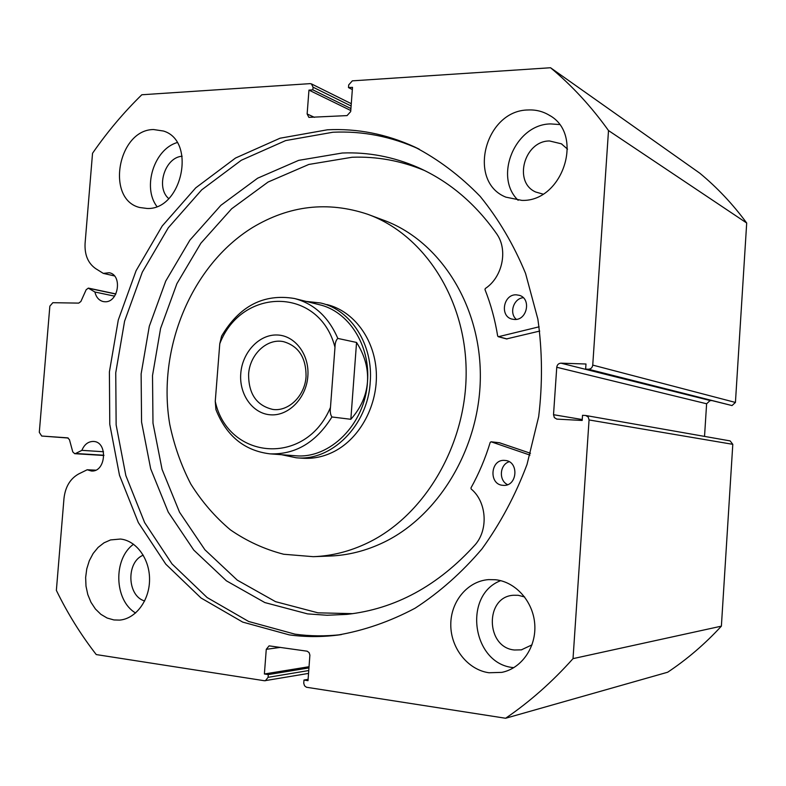 <?xml version="1.0" encoding="UTF-8"?>
<svg xmlns="http://www.w3.org/2000/svg" width="786" height="786" viewBox="0 0 786 786"><rect width="100%" height="100%" fill="white"/><g stroke="black" fill="none" stroke-linecap="round" stroke-linejoin="round"><path stroke-width="1.18" d="M281.545 454.711L296.214 457.776L302.561 458.228C313.467 458.975 324.097 456.686 334.433 451.361C360.42 437.881 378.145 404.485 376.278 371.64C374.49 338.776 353.553 310.981 326.868 304.555M314.223 556.645L329.668 556.046C348.041 555.388 366.011 550.839 383.588 542.409C439.934 515.41 481.032 445.633 480.334 374.097C479.784 302.522 438.156 239.592 382.821 219.913L369.793 215.059M252.561 227.518C191.273 265.334 156.964 348.846 169.727 424.204C174.128 445.426 181.153 465.371 190.792 484.019C201.825 501.635 215.02 516.913 230.386 529.843C246.794 541.171 264.558 549.306 283.677 554.248L313.231 556.675C331.83 556.016 350.055 551.389 367.877 542.792C425.03 515.282 466.805 444.1 466.147 371.149C465.656 298.159 423.448 234.081 367.386 214.165C327.585 200.99 289.307 205.451 252.561 227.518M114.442 275.935L103.31 273.39L109.264 272.742C122.675 274.962 118.509 302.748 104.921 301.755L103.31 301.588C98.957 300.498 96.167 297.305 94.909 292.019L88.307 288.128L86.155 289.739L80.87 301.51L78.728 303.111L52.839 302.698L49.852 306.147L39.3 432.32L41.697 436.034L68.235 438.028M308.544 673.405L264.528 680.755L96.246 654.571C80.83 634.705 67.537 613.306 56.366 590.384L63.98 498.442C65.317 486.809 70.239 478.635 78.747 473.909L87.187 469.763L91.363 471.001C106.012 472.445 108.203 441.761 93.495 441.447L93.465 441.447C88.248 441.427 84.387 444.395 81.882 450.349L75.603 453.483L103.909 455.232M103.516 451.754L81.882 450.349M341.379 634.597C325.689 636.385 310.215 636.247 294.976 634.155L248.671 621.49L207.111 597.527L172.016 563.926L144.634 522.582L125.839 475.55L116.141 424.921L115.748 372.77L124.581 321.189L142.295 272.192L168.292 227.783L201.697 189.858L241.322 160.246L285.662 140.576L332.881 132.244C362.503 130.82 391.3 136.469 419.252 149.193M327.457 129.788C357.306 128.324 386.309 134.023 414.458 146.874C438.372 159.371 460.291 175.887 480.207 196.421C498.599 219.048 513.71 244.711 525.559 273.4L537.87 319.155C542.369 351.283 542.635 383.774 538.675 416.639L527.013 464.467C515.469 495.16 500.466 523.299 481.995 548.883C461.873 572.542 439.57 592.32 415.087 608.207C389.807 621.628 363.859 630.608 337.253 635.147C321.002 637.132 304.997 637.033 289.228 634.872L242.727 622.109L201.019 597.989L165.797 564.171L138.336 522.582L119.492 475.275L109.775 424.342L109.401 371.896L118.283 320L136.086 270.718L162.191 226.024L195.734 187.854L235.515 158.035L280.042 138.218L327.457 129.788M495.465 579.734C515.587 581.778 533.213 601.437 534.755 624.261C536.465 647.065 521.649 668.483 501.773 672.374L488.99 672.757C467.788 669.859 450.712 648.057 450.781 624.811C450.624 601.555 467.532 581.1 488.587 579.616L495.465 579.734M513.818 667.668L513.238 667.599C472.101 663.836 462.581 595.022 500.672 580.667M528.182 109.971C535.738 109.618 542.694 111.327 549.041 115.1C584.843 133.964 562.972 201.943 521.884 200.391L505.899 197.158C466.756 181.743 484.883 110.217 528.182 109.971M518.141 200.292C493.313 176.555 515.439 124.05 550.721 123.923L559.396 124.532M120.445 539.039C136.45 540.621 149.821 559.072 149.546 579.813C149.448 600.553 135.683 618.877 119.57 620.105L113.901 619.948L107.132 618.032L100.863 614.318L95.401 608.983L90.98 602.292L87.796 594.56L85.998 586.15L85.645 577.435L86.774 568.828L89.309 560.713L93.151 553.462L98.122 547.4L104.007 542.821L110.541 539.933L120.445 539.039M153.594 129.543L163.508 131.036C196.677 140.94 182.067 209.98 147.208 208.487L139.721 207.504C105.422 199.487 117.841 129.552 153.594 129.543M542.939 194.083L535.816 192.059C512.973 182.49 524.115 140.782 549.542 140.969L561.361 143.809L567.541 149.144M531.994 644.864L521.344 649.855L514.457 650.002C485.512 647.507 484.707 596.712 513.464 595.257L518.229 595.297L524.655 596.977M588.439 369.233C590.895 369.056 592.33 367.681 592.742 365.097L608.502 130.555C591.269 106.503 571.953 85.566 550.534 67.743L699.766 173.166C717.156 187.53 732.807 204.144 746.7 223.018L735.431 402.442L732.012 405.566L588.439 369.233L585.639 369.135L585.983 364.006L560.978 363.171L710.927 400.713M585.639 369.135L732.012 405.566M709.974 400.673L706.614 403.768L556.753 367.268L553.521 414.703L582.239 419.537M704.531 436.397L706.614 403.768M732.798 444.326L589.058 419.95L588.223 417.042L585.776 415.509L730.145 440.907L732.798 444.326L721.381 626.157C704.993 643.95 687.092 659.307 667.668 672.227L505.614 718.257L306.442 687.249L304.536 685.795L303.75 683.28L303.976 680.047L308.004 680.666L309.89 655.131L309.114 652.626L307.198 651.201L269.097 645.856L266.267 649.315L264.391 673.985L268.291 674.585L268.085 677.336L308.76 670.537M103.909 455.487L74.66 453.679L72.764 451.881L69.443 439.629L67.586 437.841L41.697 436.034M74.66 453.679L75.603 453.483M265.373 680.755L268.085 677.336M505.614 718.257C529.852 701.702 552.322 681.826 573.023 658.639L589.058 419.95M585.776 415.509L582.524 415.313L582.18 420.461L556.783 419.105L554.346 417.602L553.521 414.703M556.753 367.268C557.166 364.714 558.571 363.348 560.978 363.171M351.116 106.002L313.064 87.207L312.857 89.859L308.957 90.115L307.139 113.97L308.878 117.369L347.058 115.601L350.694 111.573L352.511 87.334L348.493 87.59L348.699 84.908L352.334 80.85L550.534 67.743M313.064 87.207L311.413 83.886L310.097 83.64L141.814 94.762C123.618 112.555 107.191 132.068 92.532 153.29L85.084 243.346C84.505 254.831 88.032 263.251 95.656 268.606L103.31 273.39M608.502 130.555L746.7 223.018M721.381 626.157L573.023 658.639M144.663 600.966C127.018 596.073 126.035 561.813 143.258 555.181M168.695 198.593C155.5 187.402 165.031 157.229 182.146 156.237M156.886 206.463C142.178 187.245 154.144 149.202 177.145 142.58M135.614 612.992C114.127 600.484 112.988 558.748 133.551 544.236M312.857 89.859L350.92 108.547M308.957 90.115L350.772 110.531M348.493 87.59L352.344 89.575M303.976 680.047L308.102 679.32M264.391 673.985L309.045 666.715M268.291 674.585L308.957 667.913M95.666 470.166L87.187 469.763M114.589 296.145L94.909 292.019M307.847 376.258C306.344 397.952 288.747 416.049 270.816 414.831C252.866 413.937 238.993 394.543 240.771 373.497C242.275 352.433 259.016 334.394 276.947 334.983C294.897 335.249 309.615 354.584 307.847 376.258M248.602 374.185C248.504 393.865 256.58 405.615 272.811 409.427C288.57 411.815 304.978 395.79 306.059 376.563C306.167 357.718 298.66 346.086 283.53 341.664C267.122 338.009 249.702 354.437 248.602 374.185M269.912 453.846C244.367 450.683 226.368 435.935 215.924 409.594L215.256 401.371C227.901 459.957 305.744 466.913 330.474 407.394C329.914 411.589 330.395 414.782 331.928 416.973C316.08 442.439 295.408 454.73 269.912 453.846L295.143 455.723C329.698 459.368 365.136 424.175 367.465 382.055C370.648 345.467 348.581 311.118 319.037 304.624L295.123 298.67M296.214 457.776C331.584 461.431 367.828 425.403 370.206 382.301C373.458 344.858 350.91 309.713 320.698 303.003L306.127 301.402M331.928 416.973L350.841 419.292C360.823 408.062 366.364 395.653 367.465 382.055C368.379 368.438 364.733 355.243 356.549 342.45L337.813 338.422C335.995 340.053 335.052 342.991 334.983 347.245C319.293 286.409 241.479 286.91 219.775 343.747L221.603 336.084C239.484 305.931 263.772 293.404 294.475 298.503C314.145 303.74 328.587 317.043 337.813 338.422M330.474 407.394L334.983 347.245M350.841 419.292L356.549 342.45M215.256 401.371L219.775 343.747M539.137 326.809L498.53 336.683L497.676 336.064C495.062 319.823 490.837 304.32 484.982 289.572L485.296 288.521C502.185 277.487 508.11 250.783 497.204 234.611L497.224 234.601C475.648 203.721 449.219 181.33 417.946 167.438C393.422 156.778 368.202 151.973 342.274 153.015L298.68 160.354L257.651 178.186L220.915 205.284L189.898 240.133L165.748 281.064L149.291 326.288L141.126 373.93L141.568 422.092L150.686 468.81L168.253 512.118L193.769 550.082L226.378 580.815L264.862 602.577L307.621 613.895L327.025 615.261L346.685 614.387C395.171 609.121 438.087 585.806 475.442 544.452C488.656 528.998 486.475 501.547 471.148 488.98L470.981 487.9C478.929 473.575 485.345 458.395 490.218 442.361L491.171 441.82L529.97 455.094M539.736 331.063L506.587 338.904M516.284 294.829L519.32 295.32C531.503 298.572 527.21 320.393 514.565 319.489L511.932 319.096C499.503 316.178 503.462 294.062 516.284 294.829M504.75 460.419L504.976 460.439C519.32 461.068 517.542 486.76 503.237 485.345L503.02 485.326C488.479 484.805 490.297 458.857 504.75 460.419M424.519 170.513C400.988 160.727 376.838 156.306 352.069 157.259L308.819 164.451L268.105 182.028L231.644 208.781L200.872 243.218L176.899 283.677L160.59 328.41L152.513 375.541L152.985 423.182L162.073 469.399L179.552 512.236L204.91 549.778L237.303 580.156L275.522 601.654L317.957 612.825L352.816 613.66M499.532 442.773L530.501 453.286M507.579 484.648C498.53 480.511 499.66 464.536 509.181 461.746M516.343 319.371C508.856 313.26 513.602 298.385 523.28 297.697M115.827 294.043L89.221 288.403M592.742 365.097L735.431 402.442M307.139 113.97L314.479 117.35M280.464 647.379L266.267 649.315M498.53 336.683L507.068 338.963M491.171 441.82L499.817 442.813M115.876 293.935L88.641 288.157M337.253 635.147L339.974 634.793M414.458 146.874L419.017 149.075M502.676 672.187L501.773 672.374M550.21 115.837L549.041 115.1M561.361 143.809L562.029 144.202M521.344 649.855L521.835 649.757M311.413 83.886L351.283 103.693M417.946 167.438L421.964 169.275M346.685 614.387L348.925 614.151M491.024 441.781L499.68 442.773M498.206 336.683L506.734 338.963"/></g></svg>
